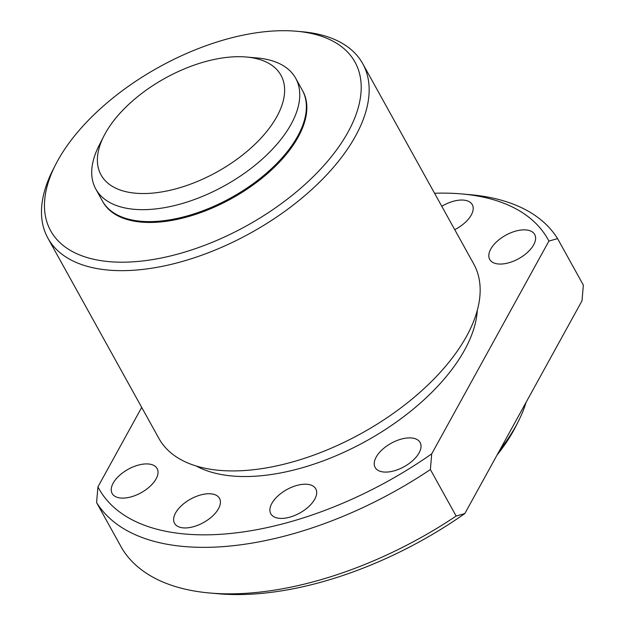 <?xml version="1.0" encoding="UTF-8"?>
<svg xmlns="http://www.w3.org/2000/svg" width="625" height="625" viewBox="0 0 625 625"><rect width="100%" height="100%" fill="white"/><g stroke="black" fill="none" stroke-linecap="round" stroke-linejoin="round"><path stroke-width="0.94" d="M105.172 133.609A102.844 53.578 -29 0 0 103.898 136.016A102.844 53.578 -29 0 0 149.336 193.352A102.844 53.578 -29 0 0 270.961 125.937A102.844 53.578 -29 0 0 246.414 57.023A102.844 53.578 -29 0 0 105.172 133.609M103.898 136.016L98.953 145.758A114.273 59.531 -29 0 0 95.797 189.047A114.273 59.531 -29 0 0 224.594 185.711A114.273 59.531 -29 0 0 295.68 78.25A114.273 59.531 -29 0 0 257.297 57.984L246.414 57.023M95.797 189.047L102.414 200.992A114.273 59.531 -29 0 0 231.219 197.656A114.273 59.531 -29 0 0 302.297 90.188L295.68 78.25M102.656 201.414A114.273 59.531 -29 0 0 102.891 201.844A114.273 59.531 -29 0 0 231.688 198.508A114.273 59.531 -29 0 0 302.773 91.047A114.273 59.531 -29 0 0 302.531 90.617A114.273 59.531 -29 0 1 302.773 91.047A114.273 59.531 -29 0 1 231.688 198.508A114.273 59.531 -29 0 1 102.891 201.844A114.273 59.531 -29 0 1 102.656 201.414M454.742 229.672A25.711 13.391 -29 0 0 472.289 204.672A25.711 13.391 -29 0 0 441.789 206.305M175.57 512.961A25.711 13.391 -29 0 0 174.539 523.305A25.711 13.391 -29 0 0 203.523 522.555A25.711 13.391 -29 0 0 219.516 498.375A25.711 13.391 -29 0 0 198.547 495.594A25.711 13.391 -29 0 0 175.57 512.961M271.836 503.438A25.711 13.391 -29 0 0 270.805 513.773A25.711 13.391 -29 0 0 299.789 513.023A25.711 13.391 -29 0 0 315.781 488.844A25.711 13.391 -29 0 0 294.812 486.062A25.711 13.391 -29 0 0 271.836 503.438M376.172 457.109A25.711 13.391 -29 0 0 375.141 467.453A25.711 13.391 -29 0 0 404.125 466.703A25.711 13.391 -29 0 0 420.117 442.523A25.711 13.391 -29 0 0 399.148 439.742A25.711 13.391 -29 0 0 376.172 457.109M490.75 249.078A25.711 13.391 -29 0 0 489.719 259.422A25.711 13.391 -29 0 0 518.695 258.672A25.711 13.391 -29 0 0 534.695 234.492A25.711 13.391 -29 0 0 513.719 231.711A25.711 13.391 -29 0 0 490.75 249.078M113.172 483.141A25.711 13.391 -29 0 0 112.141 493.477A25.711 13.391 -29 0 0 141.117 492.727A25.711 13.391 -29 0 0 157.117 468.547A25.711 13.391 -29 0 0 136.141 465.766A25.711 13.391 -29 0 0 113.172 483.141M497.039 455.078A173.977 90.633 -29 0 0 515.695 426.594L518.297 421.477A179.977 93.758 -29 0 0 526.078 402.344M500.039 449.625A179.977 93.758 -29 0 0 518.297 421.477M141.703 407.398L97.93 486.883L96.586 502.586L122.359 549.078A265.68 138.398 -29 0 0 209.727 593L218.164 593.75A256.82 133.789 -29 0 0 464.82 513.57L582.008 300.805L583.344 285.102L557.578 238.609A265.68 138.398 -29 0 0 470.211 194.688L461.773 193.938A256.82 133.789 -29 0 0 434.555 193.258M209.727 593A265.68 138.398 -29 0 0 456.148 516.047L464.82 513.57M97.93 486.883A256.82 133.789 -29 0 0 431.719 453.852L430.383 469.555A265.68 138.398 -29 0 1 96.586 502.586M557.578 238.609L548.906 241.086A256.82 133.789 -29 0 0 461.773 193.938M456.148 516.047L430.383 469.555M431.719 453.852L548.906 241.086M196.328 466.047A169.18 88.133 -29 0 0 366.141 441.07A169.18 88.133 -29 0 0 477.312 310.289M55.477 164.883L52.875 170A179.977 93.758 -29 0 0 47.906 238.172L158.914 438.445A179.977 93.758 -29 0 0 361.773 433.188A179.977 93.758 -29 0 0 473.734 263.938L362.727 63.664A179.977 93.758 -29 0 0 302.273 31.758L296.555 31.25A173.977 90.633 -29 0 0 57.633 160.812A173.977 90.633 -29 0 0 55.477 164.883A173.977 90.633 -29 0 0 132.336 261.875A173.977 90.633 -29 0 0 338.078 147.828A173.977 90.633 -29 0 0 296.555 31.25M47.906 238.172A179.977 93.758 -29 0 0 250.766 232.922A179.977 93.758 -29 0 0 362.727 63.664"/></g></svg>
